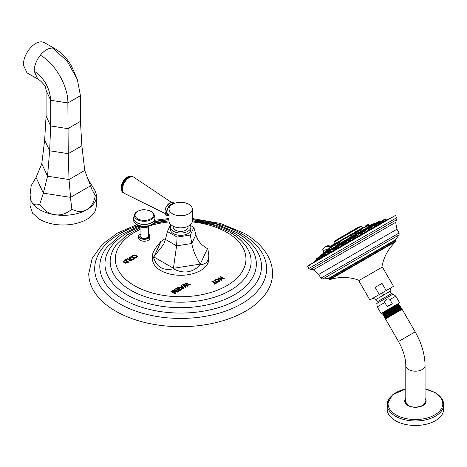 <?xml version="1.0" encoding="UTF-8"?>
<svg xmlns="http://www.w3.org/2000/svg" width="467" height="467" viewBox="0 0 467 467"><rect width="100%" height="100%" fill="white"/><g stroke="black" fill="none" stroke-linecap="round" stroke-linejoin="round"><path stroke-width="0.7" d="M154.349 222.076A10.455 6.036 180 0 1 151.588 224.796L147.998 226.834A5.335 3.082 180 0 1 140.52 226.834A5.335 3.082 180 0 1 140.485 226.816M141.291 234.136A4.197 2.423 0 0 0 140.065 235.847A4.197 2.423 0 0 0 142.651 238.088A4.197 2.423 0 0 0 147.228 237.563A4.197 2.423 0 0 0 148.459 235.847L148.459 226.577M138.921 237.049A5.598 3.234 0 0 0 138.664 238.018A5.598 3.234 0 0 0 140.304 240.301A5.598 3.234 0 0 0 146.405 241.001A5.598 3.234 0 0 0 149.854 238.018A5.598 3.234 0 0 0 149.598 237.049M220.5 276.441L224.277 278.618L223.728 278.933L222.134 278.017L220.406 279.015L222 279.931L221.457 280.247L217.68 278.069L218.229 277.754L219.858 278.694L221.586 277.696L219.957 276.756L220.5 276.441L220.015 276.791M215.351 279.33L214.709 280.305L215.812 281.414L217.622 282.015L219.274 281.595L219.951 280.638L218.965 279.593L217.044 278.957L215.351 279.33L214.709 280.375M219.957 280.737L218.965 279.663L217.044 279.027L215.351 279.394M212.438 281.093L215.661 282.955L216.729 282.342L217.278 282.658L214.604 284.205L214.049 283.883L215.118 283.271L211.895 281.408L212.438 281.093L211.954 281.443M185.673 282.996L190.367 284.642L189.795 284.975L185.749 283.481L188.3 285.839L187.541 286.271L183.467 284.806L186.047 287.135L185.475 287.468L182.615 284.759L183.373 284.321L187.174 285.623L184.92 283.428L185.673 282.996L184.967 283.475M181.575 285.36L184.15 288.232L183.233 288.764L178.26 287.275L178.808 286.96L180.18 287.386L181.786 286.464L181.033 285.676L181.575 285.36L181.073 285.716M177.758 287.561L181.535 289.744L179.042 290.883L178.02 290.62L177.442 289.943L178.02 289.277L175.242 289.02L175.872 288.653L179.112 288.974L177.215 287.876L177.758 287.561L177.273 287.911M173.059 290.281L172.457 290.626L174.897 293.136L171.477 291.192L170.934 291.507L174.705 293.685L175.709 293.107L173.473 290.9L177.355 292.155L178.359 291.577L174.582 289.394L174.039 289.709L177.431 291.671L173.059 290.281L172.498 290.667M136.679 256.581L136.294 257.224L134.543 257.486L136.095 257.842L137.508 256.587L136.51 255.554L134.607 254.912L132.943 255.256L132.324 256.202L132.949 256.564L133.404 255.554L134.543 255.35L135.915 255.84L136.691 256.768M132.949 256.564L133.013 255.945M137.52 256.704L136.51 255.624L134.607 254.976L132.943 255.326L132.324 256.272M132.441 255.77L132.324 256.202M129.803 257.072L129.166 258.053L130.264 259.162L132.073 259.757L133.731 259.337L134.408 258.379L133.422 257.335L131.501 256.704L129.803 257.072L129.166 258.117M134.414 258.479L133.422 257.405L131.501 256.768L129.803 257.136M127.561 258.455L125.594 259.594L126.143 259.909L127.567 259.086L130.789 260.948L131.332 260.633L127.561 258.455L125.652 259.623M123.154 261.526L125.074 259.891L123.16 261.678M123.16 261.608L124.123 262.705L125.862 263.277L128.851 262.069L125.074 259.891M165.715 238.287L160.736 241.591C155.365 247.784 152.616 252.361 152.487 255.326L152.487 259.027A28.16 16.257 0 0 0 171.325 274.368A28.16 16.257 0 0 0 202.637 269.19A28.16 16.257 0 0 0 208.813 259.027A28.16 16.257 0 0 0 208.673 257.41M136.761 224.697L117.299 233.167L102.092 244.533L92.227 258.298L88.753 273.627A91.9 53.057 180 0 0 115.67 311.145A91.9 53.057 0 0 0 215.818 322.644A91.9 53.057 0 0 0 272.553 273.627C272.53 267.778 271.105 262.139 268.291 256.698C263.411 247.528 255.449 239.758 244.404 233.395L220.331 223.419L192.27 218.503M221.586 277.696L219.858 278.764L218.229 277.824L217.739 278.104M221.942 279.966L220.406 279.015M224.213 278.653L220.5 276.511M219.14 280.772L217.604 281.543L216.303 281.07L215.445 280.165M219.128 280.696L218.725 281.344L217.604 281.613L216.303 281.14L215.439 280.2M215.462 280.346L215.842 279.61L216.992 279.394L219.128 280.626M215.118 283.271L214.108 283.918M217.219 282.693L216.729 282.407L215.661 283.025L212.438 281.163M187.174 285.623L183.373 284.391L182.661 284.8M186.006 287.158L183.467 284.806M188.254 285.862L185.749 283.481M190.291 284.683L185.673 283.06M181.786 286.464L180.18 287.456L178.808 287.024L178.336 287.298M184.109 288.256L181.575 285.43M183.309 288.262L180.898 287.678L182.171 286.878L183.309 288.262L180.898 287.614M179.112 288.974L175.872 288.723L175.341 289.026M178.02 289.277L177.442 290.013M181.476 289.773L177.758 287.631M180.437 289.809L179.024 290.456L178.137 289.914L178.476 290.322L178.137 289.844L179.217 289.038L180.437 289.809M180.437 289.738L179.024 290.392L178.137 289.844M177.431 291.671L173.059 290.346M174.582 289.394L174.098 289.744M174.897 293.136L171.477 291.256L170.992 291.542M175.668 293.13L173.473 290.9M178.301 291.606L174.582 289.464M136.679 256.652L136.294 257.288L134.543 257.55M132.949 256.628L133.013 256.009L132.949 256.628M133.597 258.514L132.062 259.284L130.76 258.811L129.896 257.907M133.58 258.438L133.183 259.086L132.062 259.354L130.76 258.881L129.896 257.942M129.919 258.088L130.293 257.352L131.449 257.136L133.58 258.368M131.274 260.668L127.561 258.525M128.787 262.104L125.074 259.956M127.754 262.063L125.845 262.781L124.613 262.361L123.901 261.578L125.016 260.487L127.754 262.133L125.845 262.845L124.613 262.425L123.895 261.526M152.487 255.326L153.45 257.294C156.556 267.142 163.193 270.971 173.362 268.794C183.724 274.147 192.789 272.746 200.565 264.585C205.941 264.369 208.691 261.281 208.813 255.326L207.856 248.882L205.562 247.504M190.396 225.403L193.875 227.411L195.871 234.708C197.354 240.342 201.213 244.988 207.447 248.648L207.856 248.882M170.653 224.551L167.425 231.504L177.104 237.096L190.332 235.047L191.797 243.5C192.877 249.985 195.702 256.862 200.267 264.124L200.565 264.585M177.104 237.096L176.573 245.852L173.362 268.794M167.425 231.504L165.429 239.419L163.678 244.317L153.45 257.294M207.079 248.444L207.447 248.648L200.267 264.124L173.473 268.268L153.853 256.943L161.033 241.474M190.332 235.047L193.875 227.411M190.647 228.299A10.198 5.89 180 0 1 190.851 229.46A10.198 5.89 180 0 1 187.862 233.623A10.198 5.89 180 0 1 176.748 234.895A10.198 5.89 180 0 1 170.455 229.46A10.198 5.89 180 0 1 170.653 228.299M190.151 224.995A10.198 5.89 180 0 1 190.851 227.137A10.198 5.89 180 0 1 187.862 231.299A10.198 5.89 0 0 1 176.748 232.572A10.198 5.89 0 0 1 170.455 227.137L170.455 229.46M171.15 224.995A10.198 5.89 0 0 0 170.455 227.137M173.239 226.297L173.239 227.137A7.414 4.279 0 0 0 177.816 231.089A7.414 4.279 0 0 0 185.889 230.161A7.414 4.279 0 0 0 188.061 227.137L188.061 226.297M188.866 225.876A11.622 6.707 0 0 0 192.27 221.13L192.27 209.029A11.622 6.707 0 0 0 185.095 202.83A11.622 6.707 0 0 0 172.434 204.283A11.622 6.707 180 0 0 169.031 209.029L169.031 221.13A11.622 6.707 180 0 0 176.205 227.33A11.622 6.707 180 0 0 188.866 225.876M169.031 209.029A11.622 6.707 180 0 0 176.205 215.229A11.622 6.707 180 0 0 188.866 213.775A11.622 6.707 0 0 0 192.27 209.029M170.385 203.098A6.299 3.637 -60 0 1 172.778 203.262M169.515 203.501A6.299 3.637 120 0 0 165.371 209.158A6.299 3.637 120 0 0 166.491 214.16M171.395 202.334L133.976 177.326A9.358 5.406 -60 0 0 129.12 177.682A9.358 5.406 120 0 0 122.961 186.088A9.358 5.406 120 0 0 124.625 193.519L164.991 213.419M123.983 193.198L123.463 192.9A9.393 5.423 120 0 1 122.027 185.376A9.393 5.423 120 0 1 128.162 177.098A9.393 5.423 -60 0 1 132.856 176.631L133.375 176.935A9.393 5.423 -60 0 0 128.682 177.396A9.393 5.423 120 0 0 122.547 185.673A9.393 5.423 120 0 0 123.983 193.198A9.393 5.423 120 0 0 124.397 193.396M133.375 176.935A9.393 5.423 -60 0 1 133.755 177.191M379.21 223.22L377.844 223.722M374.499 225.689L373.571 225.759M375.357 226.297L374.826 226.291L375.164 225.975M380.301 223.442L379.548 223.442M383.255 221.732L382.934 221.825M368.767 230.103L369.14 229.455M322.002 256.185L321.419 256.64M343.403 243.669L341.873 244.836L340.729 245.222L341.488 244.358M342.492 243.698L343.414 243.325M357.378 235.17L358.498 234.936L357.494 235.817L355.51 236.483L356.315 235.724M364.628 231.089L365.579 230.943L363.968 232M326.334 253.026L325.353 254.147M335.236 248.637L333.952 249.226L334.471 248.549M349.888 239.448L350.98 239.174L349.643 240.347L348.084 240.873L348.867 240.05M360.973 234.597L361.872 233.646M363.104 233.062L364.108 232.788M352.515 239.483L353.501 238.491M354.535 237.925L355.842 237.563M343.963 244.422L344.909 243.5M345.907 242.869L347.255 242.519M335.901 249.074L336.474 248.497M337.816 247.539L338.937 247.323M330.869 251.55L331.564 251.334L331.453 251.643M325.295 254.766L325.651 254.661L325.306 255.192M321.471 256.973L320.928 257.72M389.957 218.422L313.018 262.845M310.082 264.748L393.091 216.828M308.64 268.589L396.956 217.599L396.787 219.63L310.485 269.459L308.64 268.589M390.494 288.063L369.887 299.96L358.738 280.655L382.356 267.019L393.506 286.324L390.494 288.063L390.097 291.303L375.9 299.499C377.313 300.888 377.762 301.664 377.243 301.822L391.439 293.626L390.097 291.303M369.887 299.96L393.506 286.324M386.162 290.562L382.012 283.376L375.153 287.333L382.012 283.376M379.303 294.525L375.153 287.333M386.413 299.417C388.392 298.641 389.554 298.693 389.898 299.575L392.239 303.626L387.143 306.568L384.802 302.517C384.213 301.775 384.75 300.742 386.413 299.417M399.005 304.198L398.748 304.747L383.623 314.454L382.87 314.449L382.613 314.005L383.01 313.31L398.053 303.69L381.06 313.503L399.647 302.768L395.485 305.903C387.137 311.045 377.044 317.192 386.267 312.189M387.143 306.568L389.927 305.436L392.239 303.626M382.012 312.96L382.812 312.966L389.647 308.541M386.53 312.639C377.295 317.636 387.382 311.477 395.73 306.329L399.127 304.07L398.888 303.649M383.01 313.31L382.794 312.96M388.713 316.194C383.489 319.095 384.458 318.418 391.62 314.168L401.387 307.981L400.517 307.619L385.24 317.432L384.592 317.426L384.429 315.943L383.728 315.937L383.448 315.453L383.605 314.449M388.246 315.616C379.017 320.613 389.104 314.46 397.452 309.312L400.849 307.047L400.552 306.539L397.154 308.792C388.801 313.935 378.714 320.088 387.937 315.079M387.388 314.128C378.159 319.124 388.246 312.972 396.594 307.823L399.991 305.558L399.635 306.189L384.411 315.937M385.549 318.027L385.76 318.395L401.532 309.288L401.316 308.921L385.549 318.027L385.222 317.426M401.316 308.921L401.626 308.389L391.62 314.168M398.73 304.77L398.958 305.091L383.821 314.799M399.635 306.171L399.845 306.539L384.627 316.287M400.733 307.987L385.438 317.776M398.917 305.091L399.723 305.091L399.991 305.558M399.67 305.091L396.32 307.35C387.972 312.493 377.879 318.64 387.102 313.631M401.626 308.389L401.369 307.981M408.899 405.724A9.632 5.563 0 0 1 405.794 401.632L405.794 365.608C405.741 358.183 403.307 350.151 398.491 341.5L385.456 318.92L386.991 318.033L402.14 309.288L415.175 331.862L402.017 339.462M421.958 405.724A9.632 5.563 0 0 0 422.238 405.566A9.632 5.563 0 0 0 425.063 401.632L425.063 365.608C424.894 354.354 421.602 343.105 415.175 331.862L398.491 341.5M407.989 405.403A9.895 5.715 180 0 1 405.549 401.988A9.895 5.715 180 0 1 405.794 400.324M425.063 400.324A9.895 5.715 180 0 1 425.309 401.988A9.895 5.715 180 0 1 420.604 406.506M410.254 406.506A9.895 5.715 180 0 1 408.427 405.671M392 395.596A28.224 16.292 0 0 0 387.207 404.679L387.207 409.174A28.224 16.292 180 0 0 395.473 420.697A28.224 16.292 0 0 0 426.231 424.229A28.224 16.292 0 0 0 443.65 409.174L443.65 404.679A28.224 16.292 0 0 0 438.852 395.596M323.923 252.997L323.053 250.651L329.147 248.619M323.053 250.651L322.703 249.431L325.114 246.529L329.877 246.506M330.204 246.313L325.271 246.448M323.894 253.202L375.789 223.045L373.781 223.781L335.773 245.73M325.832 251.468L329.504 249.343M351.318 235.263C349.38 236.565 349.614 236.623 352.025 235.432L353.186 234.411L351.861 235.21C349.789 236.214 349.573 236.144 351.219 235.006M333.461 245.257L330.934 247.259L331.039 247.551L333.391 245.858M336.981 243.786L337.308 243.926C339.684 242.355 340.274 241.824 339.065 242.338M358.901 230.891C357.827 231.685 358.574 231.451 361.131 230.173L361.189 229.805M355.294 232.969C353.741 234.049 354.243 233.949 356.8 232.677L357.599 231.93L356.584 232.478C354.4 233.547 353.957 233.611 355.259 232.671M335.726 243.949L336.071 244.072L335.726 243.949L333.38 246.062L336.071 244.072L335.726 243.949L336.047 244.083M369.228 225.503L365.772 226.6L365.643 226.997L368.883 225.38M365.679 226.974L365.684 226.501L368.591 224.82L368.877 225.363M369.099 225.497L369.508 225.339L368.883 225.322M359.853 226.851L335.207 241.083M344.722 235.053L344.413 235.228L344.722 235.053M353.175 230.167L351.639 231.054L353.175 230.167M358.808 226.921L357.623 227.598L359.152 226.874M358.592 227.581L357.278 227.803L353.186 230.167M351.633 231.06L348.925 232.624M343.368 235.829L340.116 237.709M367.99 224.592L365.912 225.695M365.766 226.658L365.247 226.956M365.889 225.707L365.352 226.022L365.889 225.707M368.049 224.464L368.679 224.545L367.657 225.135M333.292 244.533L332.755 244.842L333.292 244.533M352.065 234.562L353.011 234.294L352.801 233.938L351.972 234.416M350.32 235.917L350.793 235.263M351.867 234.247L349.865 235.403L352.223 233.698L350.489 234.697M325.75 251.328L331.045 247.119M330.934 247.259L330.712 246.115L332.65 244.901M330.829 247.078L330.041 248.123M329.854 246.611L330.84 245.946L329.976 246.442M337.308 243.926L337.297 243.616C339.299 242.268 339.789 241.795 338.768 242.192L339.416 241.935L339.054 242.35M337.297 243.616L336.649 243.873L337.133 243.336M338.114 241.748L336.946 242.42M360.705 229.723L361.423 229.566L360.868 230.003C358.697 231.066 358.049 231.253 358.919 230.558L360.559 229.46M360.022 229.099L358.86 229.77M356.467 232.064L357.424 231.813L357.185 231.404L356.356 231.889M354.739 233.319L355.171 232.724M356.047 231.393L355.089 231.947M330.776 246.658L333.42 245.128L333.082 245.321L333.368 245.817L333.631 245.496M336.088 243.803L333.082 245.321L333.169 244.696L334.979 243.558M323.316 253.476L323.707 253.412M321.325 256.687L320.788 255.093L322.75 253.803M329.702 249.787L327.939 250.808M342.293 242.525L340.525 243.54M356.846 234.498L355.107 235.508L357.512 233.891L355.965 234.784M363.67 230.178L362.958 230.593M321.658 254.813L320.029 255.758L320.998 254.813L320.315 255.21M320.8 255.694L323.532 254.118L323.707 253.254L325.271 252.349M334.95 246.757L334.238 247.171M348.569 239.279L350.04 238.205L348.499 239.098M361.651 232.864L363.647 231.714L361.511 232.566M353.811 237.008L353.356 237.271M345.002 242.093L344.459 242.408M337.016 246.704L336.024 247.434M329.947 250.791L328.389 251.841M324.267 254.066L322.265 255.379M320.374 256.313L318.523 257.381M370.442 227.563L368.907 228.293M369.806 226.635L369.082 227.055M378.27 221.749L376.536 222.753M375.299 223.623L373.495 224.51M378.381 222.07L379.887 220.973L377.768 222.041M375.637 224.79L377.394 223.553L375.048 224.75M381.557 220.99L379.508 222.175M381.679 221.3L384.837 219.478L381.983 220.745M384.551 219.262L384.907 219.216M381.959 220.757L381.667 220.926L381.959 220.757M43.478 193.169L70.418 197.337L43.349 193.145L39.783 204.149C35.848 205.731 32.988 204.727 31.19 201.131L30.057 194.932L31.19 185.632L36.058 177.442L41.785 163.806L44.651 140.042L46.081 116.055L46.081 90.359L45.532 86.979M70.418 197.337L71.854 209.111C66.583 213.763 60.856 215.62 54.668 214.686C48.562 213.717 43.6 210.208 39.783 204.149M70.645 197.302L90.37 185.913L70.552 197.354L69.017 179.526L68.252 153.666L67.867 102.938C68.252 86.348 55.223 63.372 40.331 55.205C44.441 50.302 48.545 47.926 52.654 48.089L55.205 48.877C62.164 53.11 67.68 59.017 71.749 66.588L77.341 79.396L67.114 61.043L52.654 48.089M36.058 177.442L43.349 193.145L47.541 176.205L49.636 150.788L50.687 125.979L50.687 100.282C49.776 87.895 44.266 78.164 34.167 71.089C34.319 65.625 36.373 60.331 40.331 55.205M36.093 177.518L43.314 193.069M30.069 195.673A33.204 19.17 0 0 0 30.057 196.169L30.057 205.854L32.585 213.191L39.783 219.408C48.947 224.358 59.636 226.01 71.854 224.37C83.862 222.263 91.69 217.745 95.332 210.815L96.465 205.854L96.465 196.175A33.204 19.17 0 0 0 96.465 196.169A33.204 19.17 0 0 0 96.43 195.305M86.739 177.04L95.332 191.213L96.465 194.932L95.332 195.556C93.995 202.409 91.129 207.138 86.739 209.724C82.134 212.327 77.172 212.123 71.854 209.111M95.332 195.556L91.976 189.584L84.737 170.449L81.877 145.797L80.441 121.373L80.441 95.677L77.341 79.396M34.167 71.089L37.774 79.069L26.958 72.823L23.35 64.843C23.502 59.379 25.557 54.084 29.514 48.959C33.624 44.056 37.728 41.68 41.837 41.843L44.394 42.631L55.205 48.877M154.828 219.198A10.671 6.164 180 0 1 154.933 220.068C155.219 221.422 154.104 223.004 151.588 224.796A10.455 6.036 180 0 1 136.93 224.796A10.455 6.036 180 0 1 136.866 224.761A10.455 6.036 0 0 1 134.169 222.076M154.886 217.756A10.671 6.164 180 0 1 154.933 218.322L154.933 220.068A10.671 6.164 180 0 1 148.343 225.759A10.671 6.164 180 0 1 136.714 224.423A10.671 6.164 0 0 1 133.585 220.068C133.667 221.971 134.759 223.535 136.866 224.761L140.52 226.834M133.696 219.198A10.671 6.164 0 0 0 133.585 220.068L133.585 218.322A10.671 6.164 0 0 0 136.714 222.683A10.671 6.164 180 0 0 148.343 224.014A10.671 6.164 180 0 0 154.933 218.322L154.77 217.178A10.653 6.153 180 0 1 149.131 223.658A10.653 6.153 180 0 1 136.726 222.537A10.653 6.153 0 0 1 133.749 217.178L133.585 218.322A10.671 6.164 0 0 1 133.632 217.756M154.151 215.9A10.653 6.153 180 0 1 154.77 217.178L154.034 214.616A9.906 5.721 180 0 1 148.792 220.64A9.906 5.721 180 0 1 137.257 219.601A9.906 5.721 0 0 1 134.49 214.616L133.749 217.178A10.653 6.153 0 0 1 134.373 215.9M150.864 211.288A9.906 5.721 0 0 0 148.617 210.419M139.902 210.419A9.906 5.721 0 0 0 134.49 214.616C137.981 209.514 143.527 208.41 151.127 211.3C153.194 212.87 154.163 213.974 154.034 214.616A9.906 5.721 180 0 0 151.267 211.51M150.759 211.341A9.188 5.306 180 0 1 150.759 218.842A9.188 5.306 180 0 1 137.759 218.842A9.188 5.306 0 0 1 137.759 211.341A9.188 5.306 0 0 1 150.759 211.341M140.065 233.967A5.312 3.065 0 0 0 140.503 238.018A5.312 3.065 0 0 0 147.77 238.147A5.312 3.065 0 0 0 148.459 233.967M140.065 233.944A5.598 3.234 0 0 0 138.664 236.08A5.598 3.234 0 0 0 140.304 238.368A5.598 3.234 0 0 0 146.405 239.069A5.598 3.234 0 0 0 149.854 236.08A5.598 3.234 0 0 0 148.459 233.944M140.065 229.49A65.304 37.704 180 0 0 134.473 285.687A65.304 37.704 0 0 0 226.828 285.687A65.304 37.704 0 0 0 226.828 232.368A65.304 37.704 180 0 0 192.194 221.918M149.86 225.777A65.304 37.704 180 0 1 169.112 221.918M140.065 227.861L126.143 235.537L115.915 245.42A70.482 40.693 180 0 0 130.813 290.281A70.482 40.693 0 0 0 220.208 295.185A70.482 40.693 0 0 0 245.391 245.42A70.482 40.693 0 0 0 230.488 232.735M245.391 245.42C241.503 240.272 236.302 235.823 229.793 232.076L212.421 224.72L192.27 220.809A75.689 43.7 180 0 1 234.171 233.086A75.689 43.7 0 0 1 234.171 294.887A75.689 43.7 0 0 1 127.129 294.887A75.689 43.7 180 0 1 140.065 227.096M153.666 223.156A75.689 43.7 180 0 1 169.031 220.803L153.345 223.5M139.026 225.987L120.521 235L107.001 247.125A80.849 46.677 180 0 0 123.481 299.394A80.849 46.677 0 0 0 226.658 304.77A80.849 46.677 0 0 0 254.299 247.125A80.849 46.677 0 0 0 237.82 233.377M192.27 219.607A85.969 49.636 180 0 1 241.439 233.687A85.969 49.636 0 0 1 241.439 303.883A85.969 49.636 0 0 1 119.861 303.883A85.969 49.636 180 0 1 138.32 225.584M154.688 221.469A85.969 49.636 180 0 1 169.031 219.607M206.718 248.234L207.447 248.648M165.429 239.419L176.573 245.852L191.797 243.5L195.871 234.708M169.031 214.855A5.82 3.362 120 0 1 167.116 210.617A5.82 3.362 120 0 1 171.091 204.797A5.82 3.362 -60 0 1 172.44 204.283M173.333 203.816A6.299 3.637 -60 0 0 171.091 204.412A6.299 3.637 120 0 0 166.766 210.821A6.299 3.637 120 0 0 169.031 215.299M123.732 193.034A9.393 5.423 120 0 1 123.463 192.9C118.455 189.824 122.068 180.028 127.415 177.022C129.733 175.878 131.548 175.75 132.856 176.631A9.393 5.423 -60 0 1 133.107 176.795M127.106 177.705A7.898 4.559 120 0 0 121.543 187.95M377.126 222.794L376.787 222.987M373.25 225.724L371.364 226.816M368.451 228.491L365.241 230.354M370.868 227.925L368.907 229.058M362.328 232.029L358.201 234.416M355.288 236.098L350.723 238.73M347.816 240.412L343.327 242.998M340.42 244.679L336.514 246.938M333.601 248.613L330.741 250.265M327.834 251.947L326.41 252.77M389.706 218.684L387.487 219.292L351.166 240.26L314.846 261.234L313.211 262.851M396.968 229.233L318.716 274.415L320.882 278.174L399.139 232.992L396.968 229.233L395.648 222.345L313.404 269.827L310.485 269.459M320.882 278.174L322.609 279.05L325.867 277.176L399.034 234.93L399.139 232.992M395.52 240.248L328.972 278.665L329.375 279.365L395.923 240.943L395.549 239.729L328.511 278.431L322.609 279.05M329.375 279.365L329.93 279.581L395.829 241.532C388.281 248.567 383.605 257.171 381.808 267.334M382.502 292.675A11.599 1.062 60 0 1 383.652 295.027M399.647 302.768L395.823 296.154L393.121 294.076L376.793 303.503L377.243 301.822M395.823 296.154L389.898 299.575M384.802 302.517L377.237 306.883L376.793 303.503M405.794 365.608A9.632 5.563 0 0 0 411.742 370.745A9.632 5.563 0 0 0 422.238 369.537A9.632 5.563 0 0 0 425.063 365.608M405.794 398.439A10.688 6.17 0 0 0 407.872 405.467A10.688 6.17 0 0 0 421.602 406.138A10.688 6.17 0 0 0 425.063 398.439M405.794 388.964A27.355 15.79 0 0 0 396.086 414.912A27.355 15.79 0 0 0 434.771 414.912A27.355 15.79 0 0 0 434.771 392.578A27.355 15.79 0 0 0 425.063 388.964M405.794 388.883L392.426 394.895L387.207 404.679A28.224 16.292 0 0 0 395.473 416.202A28.224 16.292 0 0 0 426.231 419.734A28.224 16.292 0 0 0 443.65 404.679C443.825 402.046 442.465 397.09 435.139 392.613L425.063 388.883M326.182 252.419L327.641 251.573M330.513 249.915L333.415 248.24M336.287 246.582L340.227 244.305M343.099 242.647L347.623 240.038M350.495 238.38L355.101 235.724M357.967 234.066L362.135 231.655M365.007 229.998L368.265 228.118M325.575 252.227L327.781 250.954M329.906 249.728L333.555 247.621M335.68 246.395L340.367 243.686M342.492 242.461L347.763 239.413M349.888 238.193L355.241 235.099M357.36 233.874L362.281 231.037M364.4 229.811L368.405 227.499M375.789 223.045L375.328 223.506M373.203 224.732L370.529 226.273M373.063 225.351L371.137 226.46M360.933 228.719L362.789 227.651L363.77 227.785L361.236 229.244M358.329 230.926L357.267 231.539M354.354 233.22L352.883 234.072M349.97 235.753L339.375 241.871M336.462 243.552L336.071 243.774M348.388 235.963L348.826 235.707M334.43 244.019L334.086 242.081L361.283 226.384L362.789 227.651L360.641 228.888M358.317 230.231L356.665 231.183M354.342 232.525L352.287 233.71M349.958 235.059L338.779 241.509M336.45 242.852L335.475 243.418M339.947 238.188L339.462 238.625M353.741 230.225L353.046 230.622M359.415 226.95L357.395 228.112M357.827 227.867L353.309 230.476M357.588 227.779L353.356 230.225M350.034 232.14L346.981 233.903L350.034 232.14M346.689 234.452L351.984 231.013M335.58 240.487L344.08 235.578M335.23 241.071L340.525 237.855M353.186 230.704L352.147 231.054M346.934 234.066L344.92 235.228M365.784 225.865L365.655 226.291L368.591 224.82M365.223 226.915L365.106 227.306L365.159 226.804M365.13 226.594L365.912 226.139M365.089 226.845L365.229 226.186M368.679 224.545L369.485 225.345M332.603 245.368L333.823 244.667M350.723 235.14L352.801 233.938L351.709 233.99M350.063 235.917L349.865 235.403L350.629 234.965M331.039 247.551L331.091 247.201M330.741 246.448L333.374 244.93L332.848 244.883M329.76 247.014L332.959 244.819L330.94 245.887M329.79 247.224L330.011 248.094M329.714 247.265L331.372 246.086M336.981 243.073L338.703 242.081M336.923 242.875L338.563 241.929M336.929 242.525L338.254 241.76M358.854 230.441L358.224 230.581L358.989 230.138M360.11 229.139L358.224 230.581L360.226 229.425M361.184 229.811L361.61 229.688L360.577 228.871L358.802 229.898M355.107 232.607L357.185 231.404L356.251 231.72M355.013 232.432L357.016 231.276L356.087 231.463M354.418 233.337L354.36 232.461L356.601 231.165L354.873 232.163M333.712 246.004L333.736 245.671M333.374 244.924L335.656 243.838M333.426 244.545L335.411 243.4L335.826 243.511L335.504 243.698M333.52 244.399L335.154 243.552M322.703 254.211L323.97 253.482M320.753 255.338L323.1 253.762M320.817 255.075L323.129 253.744L321.027 254.801M328.085 251.485L330.222 250.254M328.003 251.153L329.971 250.02M328.032 250.913L329.749 249.921M341.289 243.862L342.194 243.342M341.179 243.546L341.984 243.079M340.729 245.222L340.309 243.827L341.856 242.928M343.543 243.365L342.644 242.478L341.097 243.371M356.152 235.286L357.057 234.761M358.498 234.936L357.78 233.961L356.724 234.346M355.51 236.483L355.107 235.508L356.029 234.971M364.324 230.564L362.97 231.346M362.859 231.031L364.102 230.307M363.927 230.19L362.841 230.815M320.029 255.758L320.239 256.395M323.526 254.492L323.362 254.211L326.106 252.629M323.52 253.517L325.592 252.32M323.468 253.768L325.838 252.402M334.144 247.989L335.697 247.09M334.045 247.668L335.469 246.839M334.033 247.446L335.283 246.728M348.686 239.594L349.585 239.075M348.084 240.873L347.629 239.822L349.374 238.812M350.98 239.174L350.308 238.275L349.252 238.66M361.645 233.249L362.818 232.572M364.464 232.858L363.647 231.714L362.445 232.403M361.481 232.741L362.456 232.175M353.338 238.047L354.225 237.534M353.221 237.732L354.021 237.271M353.898 237.119L352.118 238.147L354.938 236.512L355.965 237.633M353.157 237.545L352.118 238.147L352.527 239.518M344.71 243.027L345.603 242.513M344.588 242.717L345.382 242.256M345.253 242.104L343.467 243.138L346.292 241.509L347.261 242.525M344.512 242.536L343.467 243.138L343.94 244.615M336.164 247.959L337.588 247.136M336.047 247.644L337.372 246.88M337.203 246.757L338.026 246.278L338.937 247.195M328.47 252.402L330.642 251.147M328.383 252.075L330.402 250.907M330.198 250.802L330.969 250.581L331.564 251.334M322.294 255.969L325.067 254.369M322.224 255.63L324.804 254.136M324.571 254.048L325.09 253.972L325.651 254.661M316.042 259.576L321.238 256.576M317.998 258.064L320.963 256.354M320.712 256.278L321.588 256.938M316.06 258.963L318.021 258.053M316.328 259.033L317.216 258.52M319.93 256.949L320.403 256.681M370.208 227.54L371.306 227.289L369.298 228.451M368.516 230.033L368.142 229.116L368.813 228.509M372.176 228.532L371.306 227.289L370.097 227.989M368.784 227.989L370.763 226.845M369.193 227.371L370.01 226.904M370.308 226.507L368.72 227.423M376.32 223.64L379.099 222.035M378.825 221.813L376.268 223.284M376.495 224.09L376.332 223.028L376.058 223.185M375.801 223.938L373.337 225.357M373.974 224.609L374.785 224.142M373.372 225.935L373.32 224.767M380.15 221.043L380.599 221.545M376.168 223.343L376.863 222.946M374.937 225.573L377.546 224.067M378.574 224.936L377.657 223.623L376.443 224.323M374.896 224.995L377.067 223.74M379.315 223.045L385.1 219.706M379.257 222.695L382.275 220.955L383.22 222.327M379.315 222.444L384.551 219.42M383.611 220.185L385.176 219.28L386.145 220.687M381.049 221.662L382.018 221.107M41.785 163.806L47.541 176.205L69.017 179.526L84.737 170.449M30.057 194.932L30.057 196.169A33.204 19.17 0 0 0 30.11 197.22A33.204 19.17 0 0 0 31.19 201.131A33.204 19.17 0 0 0 33.642 204.832A33.204 19.17 0 0 0 37.967 208.591A33.204 19.17 0 0 0 39.783 209.724A33.204 19.17 0 0 0 41.149 210.471A33.204 19.17 0 0 0 48.247 213.267A33.204 19.17 0 0 0 54.668 214.686A33.204 19.17 0 0 0 61.457 215.31A33.204 19.17 0 0 0 70.032 214.937A33.204 19.17 0 0 0 71.854 214.686A33.204 19.17 0 0 0 74.411 214.23A33.204 19.17 0 0 0 81.41 212.222A33.204 19.17 0 0 0 86.739 209.724A33.204 19.17 0 0 0 91.065 206.648A33.204 19.17 0 0 0 94.538 202.608A33.204 19.17 0 0 0 95.332 201.131A33.204 19.17 0 0 0 95.922 199.625A33.204 19.17 0 0 0 96.465 196.175L96.465 194.932M44.651 140.042L49.636 150.788L68.252 153.666L81.877 145.797M46.081 116.055L50.687 125.979L67.867 128.635L80.441 121.373M46.081 90.359L50.687 100.282L67.867 102.938L80.441 95.677M138.664 238.018L138.664 236.08L139.154 234.697L140.065 233.85M148.162 233.663L149.854 236.08L149.854 238.018M192.27 219.671L216.414 224.096L237.166 232.776C244.235 236.845 249.944 241.632 254.299 247.125M154.589 221.72L169.031 219.671M154.927 220.243L169.031 218.503M208.813 259.027L208.813 255.326M190.851 227.137L190.851 229.46M169.031 215.894L166.602 215.52L165.032 213.536L165.014 209.566L166.188 206.729L168.079 204.272L169.749 202.987L172.224 202.234L174.74 203.25M140.065 235.847L140.065 226.577M309.02 267.895C307.788 266.926 307.379 266.307 307.782 266.032L395.175 215.579C395.613 215.363 395.946 216.028 396.168 217.581M313.561 262.501L308.173 265.606L309.784 265.46M395.648 222.345L396.787 219.63M393.675 217.027L394.201 215.941M318.716 274.415L313.404 269.827M395.549 239.729L399.034 234.93M328.972 278.665L328.511 278.431M395.923 240.943L395.829 241.532M372.899 298.22L375.9 299.499M393.121 294.076L391.439 293.626M381.06 313.503L377.237 306.883M400.844 307.064L400.517 307.636M399.127 304.087L398.748 304.747M398.748 304.729L398.958 305.091M398.941 305.085L399.705 305.085M399.828 306.533L400.54 306.533M385.456 318.92L385.76 318.395M401.532 309.288L402.14 309.288M405.549 401.988L408.286 405.397C413.803 409.051 425.519 406.226 425.309 401.988M329.93 279.581C339.801 276.557 349.59 276.808 359.292 280.334M330.607 246.08L328.067 245.642L325.114 246.529L322.703 249.431L323.695 253.26M385.87 220.214L387.365 219.554M387.487 219.292L316.404 260.224M332.171 250.067L333.823 248.999M339.34 245.444L340.449 244.731M344.424 242.169L348.633 239.454M349.462 238.923L350.828 238.042M351.616 237.528L355.947 234.738M356.385 234.452L366.694 227.808M368.819 226.437L368.971 224.884M316.346 260.119L314.846 261.234M316.451 260.3L315.126 261.257M323.97 254.176L324.092 253.622M323.94 252.98L325.587 251.608M376.005 223.115L376.274 223.495M373.454 223.786L368.948 225.561M363.77 227.785L365.737 226.915M334.086 242.081L334.296 241.608L358.709 227.511C362.252 225.316 360.641 226.67 361.283 226.384M359.216 226.839L359.835 226.863M352.678 230.996L353.175 230.173L357.617 227.604M352.252 231.083L352.603 231.037M347.594 233.389L347.197 233.623M344.004 235.461L344.401 235.234M345.025 235.257L345.376 235.21M335.446 240.785L335.791 240.207M344.506 235.193L349.871 232.076M365.673 226.98L365.749 226.618M368.422 224.691L367.78 224.615M336.987 243.78L336.66 244.095L336.468 242.787L338.715 241.492L339.416 241.935M358.919 230.879L358.364 230.996M327.904 252.069L327.647 251.357L328.173 250.674L330.058 249.74L330.881 250.505M356.082 234.562L355.393 234.959M356.636 234.241L357.162 233.938M365.579 230.943L364.82 229.898L363.729 230.143L364.202 229.875M362.509 232.35L362.217 231.177L363.729 230.143M362.906 230.622L362.433 230.891M326.521 252.962L325.727 252.244L323.707 253.254M336.684 247.236L335.831 246.413L333.707 247.475M333.952 249.226L333.42 248.024L334.121 247.241M335.061 246.693L335.475 246.459M349.69 238.252L347.921 239.273M360.909 234.545L360.559 233.272L362.293 232.111M335.732 249.489L335.131 248.175L336.077 247.247M328.459 253.803L327.811 252.402L328.505 251.62M322.627 257.264L321.932 255.793L322.428 255.128M318.622 259.64L317.951 258.479L318.261 257.533M316.719 260.767L315.99 259.226M318.185 257.58L316.282 258.677M368.603 228.748L368.34 227.639L370.325 226.337M371.744 227.464L370.944 226.361L370.045 226.501M379.332 222.286L378.223 221.778M376.186 224.09L375.124 223.565M374.826 226.291L374.633 225.036L376.781 223.751M379.414 223.57L379.251 222.374L382.275 220.955M385.806 220.879L384.837 219.478M381.749 221.037L384.201 219.461M37.774 79.069C41.23 80.563 46.496 87.802 45.591 87.084L45.462 86.757"/></g></svg>
